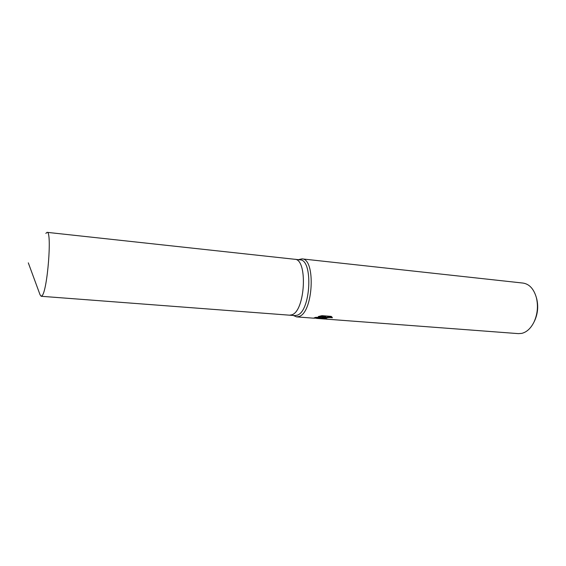 <?xml version="1.0" encoding="UTF-8"?>
<svg xmlns="http://www.w3.org/2000/svg" width="566" height="566" viewBox="0 0 566 566"><rect width="100%" height="100%" fill="white"/><g stroke="black" fill="none" stroke-linecap="round" stroke-linejoin="round"><path stroke-width="0.85" d="M289.452 315.177L294.836 315.587L297.164 315.212C310.826 311.548 313.38 259.426 299.987 259.844L294.617 259.256M294.688 259.27C307.939 258.825 305.35 311.109 291.83 314.802L289.523 315.184L291.83 314.809C305.35 311.116 307.939 258.825 294.688 259.27L47.084 232.343L45.832 233.397M293.301 315.474L296.598 316.889L299.018 316.507C313.309 312.75 315.97 258.45 301.954 258.881L298.593 259.61M322.592 318.297L324.445 317.597L321.488 318.212L313.599 318.149L315.552 317.385L325.811 317.101L318.318 316.528L321.969 315.665L331.195 316.38L332.426 317.767C329.362 317.328 326.907 317.568 325.054 318.481L327.205 319.104L324.184 318.976L322.195 318.623L322.592 318.297M326.122 319.118L518.392 333.629L521.718 333.388C526.797 332.136 530.936 328.273 534.12 321.806C537.58 313.981 538.323 305.909 536.363 297.582C533.802 288.901 529.373 284.061 523.062 283.078L301.954 258.881M534.346 321.346L534.714 320.597C537.813 313.578 538.485 306.34 536.724 298.876L536.497 298.07M324.445 317.165L324.445 317.597M322.917 318.142L324.919 318.311M315.029 317.561L323.052 317.215M324.919 318.651L324.912 317.943C325.924 317.08 328.252 316.734 331.895 316.903M320.505 315.97L325.797 316.373L325.811 317.101M314.632 317.696L314.632 318.177M28.3 262.85L40.066 294.808L41.177 296.28L42.082 295.714C47.48 290.726 52.178 230.68 47.084 232.343M536.724 298.876L536.363 297.582M534.714 320.597L534.12 321.806M296.598 316.889L313.72 318.184M316.479 318.396L324.056 318.962M289.523 315.184L41.177 296.28"/></g></svg>
